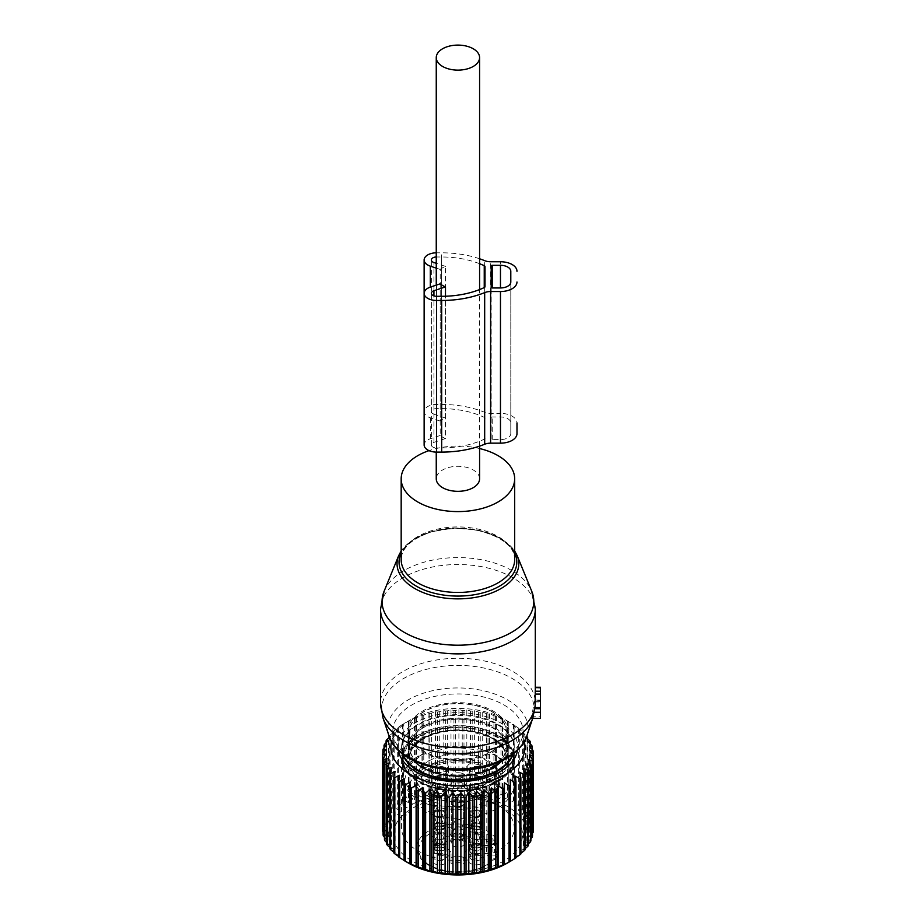 <?xml version="1.0" encoding="UTF-8"?>
<svg xmlns="http://www.w3.org/2000/svg" width="921" height="921" viewBox="0 0 921 921"><rect width="100%" height="100%" fill="white"/><g stroke="black" fill="none" stroke-linecap="round" stroke-linejoin="round"><path stroke-width="0.69" stroke-dasharray="4.61 3.45" d="M479.588 478.816A21.667 12.514 -0 0 0 473.244 469.975A21.667 12.514 -0 0 0 449.632 467.258A21.667 12.514 -0 0 0 436.255 478.816M440.192 283.829L440.192 435.472A21.667 12.514 -0 0 0 442.598 437.118A21.667 12.514 -0 0 0 445.488 438.523L445.488 296.228M440.192 269.439A21.667 12.514 -0 0 1 445.488 266.388L445.488 418.03A21.667 12.514 -0 0 0 440.192 421.081L440.192 269.439L436.255 268.126M479.588 448.539A56.745 32.765 -0 0 0 430.717 450.07A56.745 32.765 -0 0 0 428.99 450.634M505.94 739.678A50.045 28.885 -0 0 0 507.966 731.55A50.045 28.885 -0 0 0 465.036 702.953A50.045 28.885 -0 0 0 409.903 723.411A50.045 28.885 -0 0 0 407.876 731.55A50.045 28.885 -0 0 0 450.806 760.147A50.045 28.885 -0 0 0 505.94 739.678M535.297 689.426A77.376 44.68 -0 0 0 535.239 687.642L535.066 701.606L534.905 700.455L534.353 701.952L531.682 716.193L540.466 716.193L540.466 687.262M532.868 717.839A76.328 44.07 -0 0 0 533.904 713.671L531.521 718.449L532.66 718.449M532.729 718.253L531.682 718.253L531.682 716.193M533.904 713.671L534.353 712.278M540.466 700.087L534.756 700.087L540.466 700.455M540.466 688.125L535.297 687.642M535.066 701.606L540.466 701.606M540.466 718.449L540.466 716.193M478.667 766.617A8.922 5.158 0 0 0 467.235 771.556A8.922 5.158 0 0 0 473.647 776.507A8.922 5.158 0 0 0 485.079 771.556A8.922 5.158 0 0 0 478.667 766.617M478.091 767.757A6.861 3.96 0 0 0 469.296 771.579A6.861 3.96 0 0 0 474.223 775.367A6.861 3.96 0 0 0 483.018 771.579A6.861 3.96 0 0 0 478.091 767.757M478.667 762.404A8.922 5.158 0 0 0 467.235 767.343A8.922 5.158 0 0 0 473.647 772.293A8.922 5.158 0 0 0 485.079 767.343A8.922 5.158 0 0 0 478.667 762.404M478.045 788.906A6.712 3.88 0 0 0 469.71 791.553L469.687 826.056L471.138 824.065C472.968 812.161 475.248 808.189 477.999 812.149C479.3 813.231 480.359 817.203 481.176 824.065L482.639 826.056L482.604 791.553A6.712 3.88 0 0 0 478.045 788.906M477.976 826.114A6.447 3.719 0 0 0 469.71 829.706A6.447 3.719 0 0 0 474.35 833.263A6.447 3.719 0 0 0 482.604 829.706A6.447 3.719 0 0 0 477.976 826.114M482.604 826.621L481.176 828.785C479.357 819.379 477.078 816.248 474.315 819.414C473.014 820.024 471.966 823.144 471.138 828.785L469.687 826.137L469.71 793.695A6.712 3.88 0 0 0 474.269 796.343A6.712 3.88 0 0 0 482.604 793.695L482.604 826.621A6.861 4.202 180 0 1 476.157 829.384A6.861 4.202 180 0 1 469.71 826.621M477.907 826.264A6.194 3.569 0 0 0 469.975 829.683A6.194 3.569 0 0 0 474.419 833.114A6.194 3.569 0 0 0 482.351 829.683A6.194 3.569 0 0 0 477.907 826.264M477.907 832.572A6.194 3.569 0 0 0 470.504 834.541A6.194 3.569 0 0 0 469.975 836.003A6.194 3.569 0 0 0 474.419 839.434A6.194 3.569 0 0 0 482.351 836.003A6.194 3.569 0 0 0 481.81 834.541A6.194 3.569 0 0 0 477.907 832.572M478.494 834.368A8.277 4.778 -0 0 0 468.605 837.005A8.277 4.778 -0 0 0 473.831 843.544A8.277 4.778 0 0 0 482.397 842.093A8.277 4.778 0 0 0 483.709 837.005A8.277 4.778 0 0 0 478.494 834.368M486.495 845.501A30.957 17.867 0 0 0 487.6 845.49L492.931 843.429L492.931 838.801A30.957 17.867 180 0 1 486.495 839.192L486.495 845.501L476.157 845.501L476.157 839.192L486.495 839.192M464.806 835.773L464.806 829.453A1.036 0.599 180 0 0 463.125 828.992A8.254 4.766 180 0 1 452.718 828.992L452.718 835.312A8.254 4.766 0 0 0 463.125 835.312A1.036 0.599 0 0 1 464.806 835.773L464.806 838.95A11.351 6.551 0 0 0 476.157 845.501M452.718 835.312A1.036 0.599 0 0 0 451.025 835.773L451.025 829.453A1.036 0.599 180 0 1 452.718 828.992M451.025 832.642A11.351 6.551 180 0 1 439.685 839.192L439.685 845.501A11.351 6.551 0 0 0 451.025 838.95M439.685 845.501L434.171 845.501A1.036 0.599 0 0 0 433.377 846.48A8.254 4.766 0 0 1 435.219 849.484A8.254 4.766 0 0 1 433.377 852.489A1.036 0.599 0 0 0 434.171 853.468L439.685 853.468L439.685 847.147L434.171 847.147A1.036 0.599 180 0 1 433.377 846.169L433.377 852.489M439.685 847.147A11.351 6.551 180 0 1 451.025 853.698L451.025 860.018A11.351 6.551 0 0 0 439.685 853.468M451.025 860.018L451.025 863.196A1.036 0.599 0 0 0 452.718 863.656A8.254 4.766 0 0 1 463.125 863.656A1.036 0.599 0 0 0 464.806 863.196L464.806 856.875A1.036 0.599 180 0 1 463.125 857.336L463.125 863.656M464.806 853.698A11.351 6.551 180 0 1 476.157 847.147L476.157 853.468A11.351 6.551 0 0 0 464.806 860.018M476.157 853.468L486.495 853.468A30.957 17.867 0 0 1 487.6 853.479A9.797 5.664 0 0 0 494.542 855.149L495.878 855.149L498.457 852.27L498.457 782.343L494.542 782.343A7.736 4.467 180 0 1 486.806 777.877A7.736 4.467 180 0 1 494.542 773.41L498.457 773.41A41.272 23.831 0 0 0 469.537 755.013A41.272 23.831 0 0 0 416.649 777.877A41.272 23.831 0 0 0 446.305 800.74A41.272 23.831 0 0 0 498.457 782.343M431.742 837.603A8.277 4.778 0 0 0 437.348 843.544A8.277 4.778 0 0 0 447.618 840.297A8.277 4.778 0 0 0 447.238 837.005A8.277 4.778 0 0 0 439.685 834.173A8.277 4.778 0 0 0 432.122 837.005A8.277 4.778 0 0 0 431.742 837.603M442.011 855.425A8.277 4.778 0 0 0 432.122 858.061A8.277 4.778 0 0 0 437.348 864.6A8.277 4.778 0 0 0 445.914 863.161A8.277 4.778 0 0 0 447.238 858.061A8.277 4.778 0 0 0 442.011 855.425M484.101 861.365A8.277 4.778 0 0 0 483.709 858.061A8.277 4.778 0 0 0 476.157 855.241A8.277 4.778 0 0 0 468.605 858.061A8.277 4.778 0 0 0 468.213 858.671A8.277 4.778 0 0 0 473.831 864.6A8.277 4.778 0 0 0 484.101 861.365M464.806 838.95L464.806 832.642A11.351 6.551 0 0 0 476.157 839.192M464.806 832.642L464.806 829.453M451.025 829.453L451.025 835.773M439.685 839.192L434.171 839.192A1.036 0.599 180 0 0 433.146 839.779L433.146 846.1M433.377 846.169A8.254 4.766 180 0 0 435.219 843.164A8.254 4.766 180 0 0 433.377 840.159A1.036 0.599 180 0 1 433.146 839.779M451.025 863.196L451.025 853.698M463.125 857.336A8.254 4.766 180 0 0 452.718 857.336A1.036 0.599 180 0 1 451.025 856.875M464.806 856.875L464.806 863.196M476.157 847.147L486.495 847.147A30.957 17.867 180 0 1 492.931 847.539A7.736 4.467 180 0 1 491.02 847.147A7.736 4.467 180 0 1 486.806 843.164A7.736 4.467 180 0 1 491.02 839.192A7.736 4.467 180 0 1 492.931 838.801M492.931 847.539L492.931 852.167L487.6 853.479M494.542 773.41L494.542 844.2L497.398 844.212L498.457 843.337A41.272 23.831 0 0 0 469.537 824.94A41.272 23.831 0 0 0 416.649 847.804C417.766 859.754 427.724 867.674 446.535 871.554C468.824 875.71 494.485 866.523 498.376 852.742L494.542 852.27L494.542 855.149M433.745 835.002A6.194 3.569 -0 0 0 433.492 836.003A6.194 3.569 -0 0 0 438.799 839.549A6.194 3.569 -0 0 0 445.626 837.016A6.194 3.569 0 0 0 445.868 836.003A6.194 3.569 0 0 0 445.338 834.541A6.194 3.569 0 0 0 439.685 832.434A6.194 3.569 0 0 0 434.033 834.541A6.194 3.569 0 0 0 433.745 835.002M441.424 853.64A6.194 3.569 -0 0 0 434.033 855.609A6.194 3.569 -0 0 0 433.492 857.071A6.194 3.569 -0 0 0 437.935 860.49A6.194 3.569 0 0 0 445.868 857.071A6.194 3.569 0 0 0 445.338 855.609A6.194 3.569 0 0 0 441.424 853.64M482.097 858.073A6.194 3.569 0 0 0 482.351 857.071A6.194 3.569 0 0 0 481.81 855.609A6.194 3.569 0 0 0 476.157 853.491A6.194 3.569 0 0 0 470.504 855.609A6.194 3.569 0 0 0 470.217 856.058A6.194 3.569 -0 0 0 469.975 857.071A6.194 3.569 -0 0 0 475.282 860.605A6.194 3.569 -0 0 0 482.097 858.073M459.809 839.445A6.712 3.868 180 0 1 464.621 843.164A6.712 3.868 180 0 1 456.033 846.883A6.712 3.868 180 0 1 451.209 843.164A6.712 3.868 180 0 1 459.809 839.445M492.931 843.429A7.736 4.467 0 0 1 494.542 843.337L498.457 843.337L498.457 773.41M433.745 828.681A6.194 3.569 0 0 0 433.492 829.683A6.194 3.569 0 0 0 438.799 833.229A6.194 3.569 0 0 0 445.626 830.696A6.194 3.569 0 0 0 445.868 829.683A6.194 3.569 0 0 0 440.56 826.149A6.194 3.569 0 0 0 433.745 828.681M441.424 847.32A6.194 3.569 0 0 0 433.492 850.751A6.194 3.569 0 0 0 437.935 854.181A6.194 3.569 0 0 0 445.868 850.751A6.194 3.569 0 0 0 441.424 847.32M482.097 851.752A6.194 3.569 -0 0 0 482.351 850.751A6.194 3.569 -0 0 0 477.043 847.205A6.194 3.569 -0 0 0 470.217 849.738A6.194 3.569 -0 0 0 469.975 850.751A6.194 3.569 -0 0 0 475.282 854.285A6.194 3.569 -0 0 0 482.097 851.752M456.033 785.809A6.712 3.868 0 0 0 464.621 782.09A6.712 3.868 0 0 0 459.809 778.372A6.712 3.868 0 0 0 451.209 782.09A6.712 3.868 0 0 0 456.033 785.809M451.209 836.844L451.474 804.229A6.712 3.868 0 0 0 456.033 806.865A6.712 3.868 0 0 0 464.368 804.229L464.529 836.844A6.861 4.202 180 0 1 457.921 839.917A6.861 4.202 180 0 1 451.313 836.844L452.038 838.789C451.946 834.069 453.27 830.132 456.033 826.966C463.436 825.274 463.033 834.196 463.793 838.789L464.621 836.844M464.621 836.786L463.793 835.059C463.896 829.522 462.572 824.353 459.809 819.529C452.395 817.249 452.798 830.166 452.038 835.059L451.209 836.786L451.474 802.076L452.556 802.076C456.137 799.198 459.706 799.198 463.286 802.076L464.368 802.076L464.529 836.786A6.861 3.719 0 0 0 464.299 836.406A6.861 3.719 0 0 0 457.921 834.069A6.861 3.719 0 0 0 451.543 836.406A6.861 3.719 0 0 0 451.313 836.786L451.209 836.786M464.368 802.076A6.712 3.868 0 0 0 459.809 799.44A6.712 3.868 0 0 0 451.474 802.076M445.868 830.73A6.447 3.719 0 0 0 446.132 829.706A6.447 3.719 0 0 0 440.606 825.999A6.447 3.719 0 0 0 433.492 828.635A6.447 3.719 0 0 0 433.238 829.706A6.447 3.719 0 0 0 438.776 833.378A6.447 3.719 0 0 0 445.868 830.73M437.866 854.32A6.447 3.719 0 0 0 446.132 850.762A6.447 3.719 0 0 0 441.493 847.17A6.447 3.719 0 0 0 433.238 850.762A6.447 3.719 0 0 0 437.866 854.32M469.975 849.703A6.447 3.719 0 0 0 469.71 850.762A6.447 3.719 0 0 0 475.259 854.435A6.447 3.719 0 0 0 482.351 851.798A6.447 3.719 0 0 0 482.604 850.762A6.447 3.719 0 0 0 477.09 847.067A6.447 3.719 0 0 0 469.975 849.703M460.431 777.151A8.922 5.158 0 0 0 448.999 782.09A8.922 5.158 0 0 0 455.411 787.029A8.922 5.158 0 0 0 466.843 782.09A8.922 5.158 0 0 0 460.431 777.151M446.271 772.673A6.861 3.96 0 0 0 446.547 771.579A6.861 3.96 0 0 0 440.675 767.642A6.861 3.96 0 0 0 433.1 770.44A6.861 3.96 0 0 0 432.824 771.579A6.861 3.96 0 0 0 438.718 775.482A6.861 3.96 0 0 0 446.271 772.673M446.121 793.706A6.712 3.88 0 0 0 446.132 793.695L446.132 826.621A6.861 4.202 180 0 1 439.685 829.384A6.861 4.202 180 0 1 433.238 826.621L433.227 793.695A6.712 3.88 0 0 0 439.662 796.492A6.712 3.88 0 0 0 446.121 793.706M444.705 828.785A7.736 4.743 180 0 1 434.666 828.785C438.016 814.636 441.355 814.636 444.705 828.785L446.132 826.621M446.132 825.987L444.705 824.065C441.355 806.151 438.016 806.151 434.666 824.065L433.204 826.056L433.227 791.553A6.712 3.88 0 0 0 433.227 791.553L434.321 791.553C437.889 788.664 441.47 788.664 445.039 791.553L446.132 791.553L446.132 825.987A6.861 3.719 0 0 0 446.052 825.872A6.861 3.719 0 0 0 439.685 823.547A6.861 3.719 0 0 0 433.307 825.872A6.861 3.719 0 0 0 433.238 825.987M446.132 791.553A6.712 3.88 0 0 0 439.697 788.744A6.712 3.88 0 0 0 433.238 791.53M434.666 828.785L433.238 826.621M437.751 796.423A6.861 3.96 0 0 0 446.547 792.636A6.861 3.96 0 0 0 441.608 788.825A6.861 3.96 0 0 0 432.824 792.636A6.861 3.96 0 0 0 437.751 796.423M437.797 817.399A6.712 3.88 0 0 0 446.132 814.751L446.132 847.688A6.861 4.202 180 0 1 439.685 850.451A6.861 4.202 180 0 1 433.238 847.688L433.227 814.751A6.712 3.88 0 0 0 437.797 817.399M444.705 849.853A7.736 4.743 180 0 1 434.666 849.853C435.483 844.212 436.542 841.08 437.843 840.47C440.595 837.304 442.874 840.424 444.705 849.853L446.132 847.688M446.132 847.044L444.705 845.133C443.876 838.26 442.817 834.288 441.527 833.217C438.764 829.257 436.485 833.229 434.666 845.133L433.204 847.124L433.227 812.61L434.321 812.61C437.889 809.732 441.47 809.732 445.039 812.61L446.132 812.61L446.132 847.044A6.861 3.719 0 0 0 446.052 846.94A6.861 3.719 0 0 0 439.685 844.603A6.861 3.719 0 0 0 433.307 846.94A6.861 3.719 0 0 0 433.238 847.044M446.132 812.61A6.712 3.88 0 0 0 441.573 809.962A6.712 3.88 0 0 0 433.227 812.61M434.666 849.853L433.238 847.688M469.572 791.507A6.861 3.96 -0 0 0 469.296 792.636A6.861 3.96 -0 0 0 475.201 796.538A6.861 3.96 -0 0 0 482.742 793.741A6.861 3.96 -0 0 0 483.018 792.636A6.861 3.96 -0 0 0 477.147 788.698A6.861 3.96 -0 0 0 469.572 791.507M469.722 812.587A6.712 3.88 -0 0 0 469.71 812.61L469.687 847.124L471.138 845.133C474.488 827.219 477.826 827.219 481.176 845.133L482.639 847.124L482.604 812.61A6.712 3.88 -0 0 0 476.18 809.801A6.712 3.88 -0 0 0 469.722 812.587L470.792 812.61C474.373 809.732 477.953 809.732 481.522 812.61L482.604 812.61M481.176 849.853L482.639 847.205L482.604 814.751A6.712 3.88 -0 0 1 482.604 814.774A6.712 3.88 -0 0 1 476.145 817.56A6.712 3.88 -0 0 1 469.71 814.751L469.687 847.205L471.138 849.853C474.488 835.692 477.826 835.692 481.176 849.853A7.736 4.743 180 0 1 471.138 849.853M460.431 772.938A8.922 5.158 0 0 0 448.999 777.877A8.922 5.158 0 0 0 455.411 782.827A8.922 5.158 0 0 0 466.843 777.877A8.922 5.158 0 0 0 460.431 772.938M448.251 773.007A8.922 5.158 0 0 0 448.608 771.556A8.922 5.158 0 0 0 440.952 766.456A8.922 5.158 0 0 0 431.12 770.106A8.922 5.158 0 0 0 430.752 771.556A8.922 5.158 0 0 0 438.408 776.656A8.922 5.158 0 0 0 448.251 773.007M437.164 797.563A8.922 5.158 0 0 0 448.608 792.624A8.922 5.158 0 0 0 442.195 787.674A8.922 5.158 0 0 0 430.752 792.624A8.922 5.158 0 0 0 437.164 797.563M467.592 791.174A8.922 5.158 -0 0 0 467.235 792.624A8.922 5.158 -0 0 0 474.891 797.724A8.922 5.158 -0 0 0 484.722 794.075A8.922 5.158 -0 0 0 485.079 792.624A8.922 5.158 -0 0 0 477.423 787.524A8.922 5.158 -0 0 0 467.592 791.174M448.251 768.793A8.922 5.158 0 0 0 448.608 767.343A8.922 5.158 0 0 0 440.952 762.243A8.922 5.158 0 0 0 431.12 765.892A8.922 5.158 0 0 0 430.752 767.343A8.922 5.158 0 0 0 438.408 772.454A8.922 5.158 0 0 0 448.251 768.793M437.164 793.349A8.922 5.158 0 0 0 448.608 788.411A8.922 5.158 0 0 0 442.195 783.46A8.922 5.158 0 0 0 430.752 788.411A8.922 5.158 0 0 0 437.164 793.349M467.592 786.96A8.922 5.158 -0 0 0 467.235 788.411A8.922 5.158 -0 0 0 474.891 793.511A8.922 5.158 -0 0 0 484.722 789.861A8.922 5.158 -0 0 0 485.079 788.411A8.922 5.158 -0 0 0 477.423 783.311A8.922 5.158 -0 0 0 467.592 786.96M473.313 747.587A54.684 31.567 0 0 0 403.237 777.877A54.684 31.567 0 0 0 442.529 808.178A54.684 31.567 0 0 0 512.606 777.877A54.684 31.567 0 0 0 473.313 747.587M473.313 729.052A54.684 31.567 0 0 0 403.237 759.341A54.684 31.567 0 0 0 442.529 789.642A54.684 31.567 0 0 0 512.606 759.341A54.684 31.567 0 0 0 473.313 729.052M432.076 805.196L470.032 808.212L501.864 795.905L510.096 785.717L511.512 774.492L505.928 763.728L494.082 754.794L483.767 750.569L451.589 746.966L421.76 754.794L407.45 766.951L404.388 781.538L413.253 795.307L432.076 805.196M478.862 755.75L448.113 753.309L422.313 763.279L414.496 780.617L428.622 796.584L436.98 800.004L463.044 802.916L487.221 796.584L498.814 786.741L501.3 774.918L494.117 763.762L478.862 755.75L477.711 761.598A41.272 23.831 180 0 0 469.537 759.652A41.272 23.831 180 0 0 416.649 782.516C413.874 769.944 452.13 755.289 479.093 765.109L477.711 761.598M482.604 847.688A6.861 4.202 180 0 1 476.157 850.451A6.861 4.202 180 0 1 469.71 847.688M481.522 814.832A5.676 3.477 180 0 1 476.157 817.169A5.676 3.477 180 0 1 470.792 814.832L470.792 814.751C474.373 817.629 477.953 817.629 481.522 814.751L481.522 845.743L482.639 847.205M481.522 845.743A5.676 3.477 180 0 1 476.157 848.08A5.676 3.477 180 0 1 470.792 845.743L469.687 847.205M470.792 814.832L470.792 845.743M481.522 814.751L482.604 814.751M469.71 814.751L470.792 814.751M481.176 845.133A7.736 4.191 0 0 0 471.138 845.133M482.604 847.044A6.861 3.719 0 0 0 482.535 846.94A6.861 3.719 0 0 0 476.157 844.603A6.861 3.719 0 0 0 469.791 846.94A6.861 3.719 0 0 0 469.71 847.044M482.639 847.124L481.522 845.582A5.676 3.074 -0 0 0 481.43 845.443A5.676 3.074 -0 0 0 476.157 843.509A5.676 3.074 -0 0 0 470.896 845.443A5.676 3.074 -0 0 0 470.792 845.582L469.687 847.124M470.792 845.582L470.792 812.61M481.522 845.582L481.522 812.61M445.039 814.832A5.676 3.477 180 0 1 439.685 817.169A5.676 3.477 180 0 1 434.321 814.832L434.321 814.751C437.889 817.629 441.47 817.629 445.039 814.751L445.039 845.743L446.155 847.205M445.039 845.743A5.676 3.477 180 0 1 439.685 848.08A5.676 3.477 180 0 1 434.321 845.743L433.204 847.205M434.321 814.832L434.321 845.743M445.039 814.751L446.132 814.751M433.227 814.751L434.321 814.751M444.705 845.133A7.736 4.191 0 0 0 434.666 845.133M446.155 847.124L445.039 845.582A5.676 3.074 -0 0 0 444.947 845.443A5.676 3.074 -0 0 0 439.685 843.509A5.676 3.074 -0 0 0 434.413 845.443A5.676 3.074 -0 0 0 434.321 845.582L433.204 847.124M434.321 845.582L434.321 812.61M445.039 845.582L445.039 812.61M445.039 793.775A5.676 3.477 180 0 1 439.685 796.112A5.676 3.477 180 0 1 434.321 793.775L434.321 793.695C437.889 796.573 441.47 796.573 445.039 793.695L445.039 824.686L446.155 826.137M445.039 824.686A5.676 3.477 180 0 1 439.685 827.023A5.676 3.477 180 0 1 434.321 824.686L433.204 826.137M434.321 793.775L434.321 824.686M445.039 793.695L446.132 793.695M433.227 793.695L434.321 793.695M444.705 824.065A7.736 4.191 0 0 0 434.666 824.065M446.155 826.056L445.039 824.514A5.676 3.074 -0 0 0 444.947 824.387A5.676 3.074 -0 0 0 439.685 822.453A5.676 3.074 -0 0 0 434.413 824.387A5.676 3.074 -0 0 0 434.321 824.514L433.204 826.056M434.321 824.514L434.321 791.553M445.039 824.514L445.039 791.553M481.176 828.785A7.736 4.743 180 0 1 471.138 828.785M481.522 793.775A5.676 3.477 180 0 1 476.157 796.112A5.676 3.477 180 0 1 470.792 793.775L470.792 793.695C474.373 796.573 477.953 796.573 481.522 793.695L481.522 824.686L482.639 826.137M481.522 824.686A5.676 3.477 180 0 1 476.157 827.023A5.676 3.477 180 0 1 470.792 824.686L469.687 826.137M470.792 793.775L470.792 824.686M481.522 793.695L482.604 793.695M469.71 793.695L470.792 793.695M481.176 824.065A7.736 4.191 0 0 0 471.138 824.065M482.604 825.987A6.861 3.719 0 0 0 482.535 825.872A6.861 3.719 0 0 0 476.157 823.547A6.861 3.719 0 0 0 469.791 825.872A6.861 3.719 0 0 0 469.71 825.987M482.639 826.056L481.522 824.514A5.676 3.074 -0 0 0 481.43 824.387A5.676 3.074 -0 0 0 476.157 822.453A5.676 3.074 -0 0 0 470.896 824.387A5.676 3.074 -0 0 0 470.792 824.514L469.687 826.056M470.792 824.514L470.792 791.553C474.373 788.664 477.953 788.664 481.522 791.553L482.604 791.553M481.522 824.514L481.522 791.553M469.71 791.553L470.792 791.553M463.793 838.789A7.736 4.743 180 0 1 452.038 838.789M463.286 804.309A5.676 3.477 180 0 1 457.921 806.646A5.676 3.477 180 0 1 452.556 804.309L452.556 804.229C456.137 807.107 459.706 807.107 463.286 804.229L463.286 835.22L464.529 836.844M463.286 835.22A5.676 3.477 180 0 1 457.921 837.557A5.676 3.477 180 0 1 452.556 835.22L451.313 836.844M452.556 804.309L452.556 835.22M463.286 804.229L464.368 804.229M451.474 804.229L452.556 804.229M463.793 835.059A7.736 4.191 0 0 0 452.038 835.059M464.529 836.786L463.286 835.048A5.676 3.074 -0 0 0 463.194 834.91A5.676 3.074 -0 0 0 457.921 832.987A5.676 3.074 -0 0 0 452.648 834.91A5.676 3.074 -0 0 0 452.556 835.048L451.313 836.786M452.556 835.048L452.556 802.076M463.286 835.048L463.286 802.076M391.552 741.589A67.06 38.717 180 0 1 410.501 719.75A67.06 38.717 180 0 1 505.341 719.75L508.806 721.753L508.806 803.469L513.446 800.729A75.315 43.483 180 0 1 514.609 801.477L514.091 725.161L518.707 728.2A75.315 43.483 180 0 1 519.72 729.006L519.72 805.253A75.315 43.483 -0 0 0 518.707 804.436L514.091 806.877L514.609 801.477M410.501 719.75L408.579 721.016A75.315 43.483 180 0 1 409.914 720.36L415.141 718.081A75.315 43.483 180 0 1 416.58 717.517L422.221 715.582A75.315 43.483 180 0 1 423.764 715.11L428.104 713.315L429.739 713.545A75.315 43.483 180 0 1 431.35 713.176L435.495 711.657L437.59 712.002A75.315 43.483 180 0 1 439.271 711.737L443.151 710.471L445.695 710.966A75.315 43.483 180 0 1 447.41 710.816L450.991 709.78L453.938 710.448A75.315 43.483 180 0 1 455.676 710.402L458.911 709.584L462.238 710.459A75.315 43.483 180 0 1 463.977 710.528L466.82 709.907L470.481 710.989A75.315 43.483 180 0 1 472.197 711.173L474.626 710.713L478.575 712.048A75.315 43.483 180 0 1 480.244 712.336L482.224 712.025L486.415 713.614A75.315 43.483 180 0 1 488.015 714.005L489.523 713.81L493.921 715.675A75.315 43.483 180 0 1 495.429 716.158L500.978 718.196A75.315 43.483 180 0 1 502.394 718.771L507.517 721.143A75.315 43.483 180 0 1 508.806 721.811L513.446 724.493L513.446 800.729M508.806 803.469L508.806 798.047A75.315 43.483 -0 0 0 507.517 797.379L502.901 800.418L502.394 795.007A75.315 43.483 -0 0 0 500.978 794.432L496.442 797.759L495.429 792.405A75.315 43.483 -0 0 0 493.921 791.91L489.523 795.525L488.015 790.253A75.315 43.483 -0 0 0 486.415 789.861L482.224 793.741L480.244 788.583A75.315 43.483 -0 0 0 478.575 788.295L474.626 792.428L472.197 787.409A75.315 43.483 -0 0 0 470.481 787.236L466.82 791.623L463.977 786.764A75.315 43.483 -0 0 0 462.238 786.695L458.911 791.3L455.676 786.649A75.315 43.483 -0 0 0 453.938 786.684L450.991 791.496L447.41 787.052A75.315 43.483 -0 0 0 445.695 787.202L443.151 792.187L439.271 787.985A75.315 43.483 -0 0 0 437.59 788.238L435.495 793.372L431.35 789.424A75.315 43.483 -0 0 0 429.739 789.781L428.104 795.03L423.764 791.358A75.315 43.483 -0 0 0 422.221 791.818L421.081 797.16L416.58 793.764A75.315 43.483 -0 0 0 415.141 794.316L414.508 799.716L409.914 796.607A75.315 43.483 -0 0 0 408.579 797.252L408.452 802.675L403.812 799.854A75.315 43.483 -0 0 0 402.627 800.591L403.007 805.99L398.379 803.48A75.315 43.483 -0 0 0 397.331 804.275L398.217 809.64L393.67 807.418A75.315 43.483 -0 0 0 392.783 808.281L394.165 813.577L389.733 811.643A75.315 43.483 -0 0 0 389.019 812.552L390.884 817.744L386.624 816.087A75.315 43.483 -0 0 0 386.083 817.031L388.409 822.096L384.391 820.692A75.315 43.483 -0 0 0 384.034 821.682L386.785 826.574L383.044 825.423A75.315 43.483 -0 0 0 382.871 826.425L386.014 831.133L382.606 830.201M508.806 721.811L508.806 798.047M405.574 722.594L403.812 723.618L403.812 799.854M389.111 736.19A75.315 43.483 180 0 1 389.733 735.395L394.165 731.861L392.783 732.045A75.315 43.483 180 0 1 393.67 731.182L397.331 728.039A75.315 43.483 180 0 1 398.379 727.233L402.627 724.343A75.315 43.483 180 0 1 403.812 723.618M389.491 737.261L390.884 736.029L389.019 736.316M505.341 719.75A67.06 38.717 180 0 1 522.276 736.224A67.06 38.717 180 0 1 524.291 741.589M526.363 737.203L525.661 737.099L526.213 737.606M519.72 729.006L518.707 728.891L523.232 732.207A75.315 43.483 180 0 1 524.084 733.093L522.575 732.886L526.962 736.489L526.962 812.736L522.575 814.601L524.084 809.329A75.315 43.483 -0 0 0 523.232 808.454L518.707 810.607L519.72 805.253M513.446 724.493A75.315 43.483 180 0 1 514.609 725.241M525.661 737.099L525.661 818.815L527.641 813.657A75.315 43.483 -0 0 0 526.962 812.736M525.661 818.815L529.851 817.226A75.315 43.483 -0 0 1 530.197 817.871A75.315 43.483 -0 0 1 530.346 818.182L527.917 823.201L531.878 821.866A75.315 43.483 -0 0 1 532.188 822.856L529.333 827.703L532.994 826.621A75.315 43.483 -0 0 1 533.109 827.611L529.874 832.273L533.201 831.41M507.172 863.173A69.639 40.213 -0 0 0 524.751 823.42A69.639 40.213 -0 0 0 438.315 796.158A69.639 40.213 -0 0 0 391.091 846.065A69.639 40.213 -0 0 0 408.671 863.173M388.95 762.991L388.95 844.707L386.739 842.542M387.108 758.536L387.108 840.251L384.46 839.71M387.108 840.251L384.46 837.304M386.129 753.988L386.129 835.704L383.078 834.99M386.129 835.704L382.629 831.214M507.517 721.143L507.517 797.379M500.978 718.196L500.978 794.432M502.394 718.771L502.394 795.007M496.442 716.043L496.442 797.759M495.429 716.158L495.429 792.405M493.921 715.675L493.921 791.91M489.523 713.81L489.523 795.525M488.015 714.005L488.015 790.253M486.415 713.614L486.415 789.861M482.224 712.025L482.224 793.741M480.244 712.336L480.244 788.583M478.575 712.048L478.575 788.295M474.626 710.713L474.626 792.428M472.197 711.173L472.197 787.409M470.481 710.989L470.481 787.236M466.82 709.907L466.82 791.623M463.977 710.528L463.977 786.764M462.238 710.459L462.238 786.695M458.911 709.584L458.911 791.3M455.676 710.402L455.676 786.649M453.938 710.448L453.938 786.684M450.991 709.78L450.991 791.496M447.41 710.816L447.41 787.052M445.695 710.966L445.695 787.202M443.151 710.471L443.151 792.187M439.271 711.737L439.271 787.985M437.59 712.002L437.59 788.238M435.495 711.657L435.495 793.372M431.35 713.176L431.35 789.424M429.739 713.545L429.739 789.781M428.104 713.315L428.104 795.03M423.764 715.11L423.764 791.358M422.221 715.582L422.221 791.818M421.081 715.444L421.081 797.16M416.58 717.517L416.58 793.764M415.141 718.081L415.141 794.316M414.508 718L414.508 799.716M409.914 720.36L409.914 796.607M408.579 721.016L408.579 797.252M408.452 720.959L408.452 802.675M402.627 724.343L402.627 800.591M403.007 724.274L403.007 805.99M398.379 727.233L398.379 803.48M397.331 728.039L397.331 804.275M398.217 727.935L398.217 809.64M393.67 731.182L393.67 807.418M392.783 732.045L392.783 808.281M394.165 731.861L394.165 813.577M389.733 735.395L389.733 811.643M389.019 737.686L389.019 812.552M390.884 736.029L390.884 817.744M386.624 739.839L386.624 816.087M386.083 742.717L386.083 817.031M388.409 740.38L388.409 822.096M384.391 744.456L384.391 820.692M384.034 748.025L384.034 821.682M386.785 744.859L386.785 826.574M383.044 749.187L383.044 825.423M382.871 753.597L382.871 826.425M386.014 749.418L386.014 831.133M398.321 750.224A59.842 34.549 180 0 1 446.766 713.188A59.842 34.549 180 0 1 515.346 737.399A59.842 34.549 180 0 1 517.521 750.224M529.851 740.979L529.851 817.226M527.641 738.918L527.641 813.657M522.575 732.886L522.575 814.601M524.084 733.093L524.084 809.329M523.232 732.207L523.232 808.454M518.707 728.891L518.707 810.607M518.707 728.2L518.707 804.436M514.091 725.161L514.091 806.877M502.901 718.702L502.901 800.418M529.552 755.128L529.552 836.844L533.132 832.411M529.552 836.844L532.499 836.176M528.355 759.652L528.355 841.368L530.887 838.64M528.355 841.368L530.887 840.873M526.305 764.085L526.305 845.789L528.401 843.809M526.305 845.789L528.401 845.443M523.416 768.344L523.416 850.06L525.051 848.69M523.416 850.06L525.051 849.83M519.743 772.397L519.743 854.112L520.883 853.26M519.743 854.112L520.883 853.974M515.311 776.196L515.311 857.912L515.956 857.486M515.311 857.912L515.956 857.831M510.188 779.696L510.315 861.331M404.307 778.844L404.054 860.502M399.357 775.275L399.357 856.99L398.586 856.898M399.357 856.99L398.586 856.472M395.109 771.407L395.109 853.122L393.843 852.961M395.109 853.122L393.843 852.155M391.621 767.297L391.621 849.012L389.882 848.759M391.621 849.012L389.882 847.504M388.95 844.707L386.739 844.315M395.949 824.249A64.585 37.289 180 0 1 412.251 808.373A64.585 37.289 180 0 1 503.591 808.373A64.585 37.289 180 0 1 519.893 845.236A64.585 37.289 180 0 1 439.731 870.518A64.585 37.289 180 0 1 395.949 824.249M529.874 750.557L529.874 832.273M533.109 755.036L533.109 827.611M532.994 750.373L532.994 826.621M529.333 745.987L529.333 827.703M532.188 749.395L532.188 822.856M531.878 745.63L531.878 821.866M527.917 741.486L527.917 823.201M530.346 744.018L530.346 818.182M513.285 753.885A56.331 32.523 -0 0 0 514.252 747.898A56.331 32.523 -0 0 0 511.972 738.746A56.331 32.523 -0 0 0 457.921 715.375A56.331 32.523 -0 0 0 403.87 738.746A56.331 32.523 -0 0 0 401.591 747.898A56.331 32.523 -0 0 0 402.546 753.885M403.87 818.85A56.331 32.523 180 0 1 418.088 805A56.331 32.523 180 0 1 497.754 805A56.331 32.523 180 0 1 514.252 828.002A56.331 32.523 180 0 1 511.972 837.154A56.331 32.523 180 0 1 449.909 860.191A56.331 32.523 180 0 1 401.591 828.002A56.331 32.523 180 0 1 403.87 818.85M511.972 767.239A56.331 32.523 -0 0 0 514.252 758.087A56.331 32.523 -0 0 0 465.934 725.886A56.331 32.523 -0 0 0 403.87 748.923A56.331 32.523 -0 0 0 401.591 758.087A56.331 32.523 -0 0 0 449.909 790.276A56.331 32.523 -0 0 0 511.972 767.239M402.926 754.172A56.331 32.523 180 0 1 401.591 747.127A56.331 32.523 180 0 1 403.87 737.974A56.331 32.523 180 0 1 465.934 714.938A56.331 32.523 180 0 1 514.252 747.127A56.331 32.523 180 0 1 512.916 754.172M422.912 725.656L425.444 725.149L421.461 726.439A4.64 2.682 -120 0 0 421.127 726.577L423.648 725.172A4.64 2.682 -120 0 0 423.315 725.311A4.64 2.682 -120 0 0 422.912 725.656L419.849 728.384A50.045 28.885 180 0 0 409.903 738.999A50.045 28.885 180 0 0 407.876 747.127L407.876 731.55M425.444 725.149A50.045 28.885 180 0 1 478.885 720.901A50.045 28.885 180 0 1 507.966 747.127A50.045 28.885 180 0 1 505.94 755.266A50.045 28.885 180 0 1 502.014 760.792M413.828 760.792A50.045 28.885 180 0 1 407.876 747.127M420.183 727.337L421.127 726.577A4.64 2.682 -120 0 0 420.724 726.911L419.849 728.384L421.461 726.439M511.385 767.135A55.709 32.166 180 0 1 450.001 789.919A55.709 32.166 180 0 1 402.201 758.087A55.709 32.166 180 0 1 404.457 749.026A55.709 32.166 180 0 1 465.842 726.243A55.709 32.166 180 0 1 513.63 758.087A55.709 32.166 180 0 1 511.385 767.135M440.192 421.081L430.314 417.789A12.376 7.149 -0 0 1 424.132 411.595A12.376 7.149 -0 0 1 436.508 404.446L441.666 404.446A74.797 43.183 -0 0 1 484.676 412.297A10.315 5.952 -0 0 0 490.605 413.379L500.471 413.379L500.471 261.748M484.999 266.618L484.999 286.65M484.999 418.261A2.061 1.186 -0 0 0 484.239 417.328A67.578 39.016 -0 0 0 441.666 408.613L436.508 408.613A5.158 2.982 -0 0 0 431.35 411.595A5.158 2.982 -0 0 0 433.929 414.174L433.929 262.543M479.588 263.705A67.578 39.016 -0 0 0 441.666 256.982L436.508 256.982A5.158 2.982 -0 0 0 436.255 256.982M445.488 418.03L433.929 414.174M445.488 266.388L436.255 263.314M445.488 438.523L433.929 442.368A5.158 2.982 -0 0 0 431.35 444.947A5.158 2.982 -0 0 0 436.508 447.928L436.508 296.297M484.999 438.292A2.061 1.186 -0 0 1 484.239 439.213A67.578 39.016 -0 0 1 441.666 447.928L436.508 447.928M491.192 417.547L491.192 438.995A1.036 0.599 -0 0 0 492.217 439.593L500.471 439.593A10.315 5.952 -0 0 0 510.798 433.63L510.798 422.912A10.315 5.952 -0 0 0 500.471 416.96L492.217 416.96A1.036 0.599 -0 0 0 491.192 417.547L491.192 265.916M491.192 438.995L491.192 287.364M440.192 435.472L430.314 438.764A12.376 7.149 -0 0 0 424.132 444.947M479.588 258.766A74.797 43.183 -0 0 0 441.666 252.815L436.508 252.815A12.376 7.149 -0 0 0 436.255 252.815M516.98 433.63L516.98 422.912A16.509 9.532 -0 0 0 500.471 413.379M510.798 433.63L510.798 281.999M510.798 422.912L510.798 271.281M404.457 750.293A55.709 32.166 -0 0 0 402.201 759.341A55.709 32.166 -0 0 0 450.001 791.185A55.709 32.166 -0 0 0 511.385 768.402A55.709 32.166 -0 0 0 513.63 759.341A55.709 32.166 -0 0 0 465.842 727.509A55.709 32.166 -0 0 0 404.457 750.293M504.455 739.425A48.491 27.998 -0 0 0 506.412 731.55A48.491 27.998 -0 0 0 464.817 703.828A48.491 27.998 -0 0 0 411.388 723.664A48.491 27.998 -0 0 0 409.431 731.55A48.491 27.998 -0 0 0 451.025 759.261A48.491 27.998 -0 0 0 504.455 739.425M471.506 704.818A48.237 27.849 -0 0 0 409.684 731.55A48.237 27.849 -0 0 0 444.336 758.271A48.237 27.849 -0 0 0 506.159 731.55A48.237 27.849 -0 0 0 471.506 704.818M471.506 720.406A48.237 27.849 0 0 0 409.684 747.127A48.237 27.849 0 0 0 444.336 773.847A48.237 27.849 0 0 0 506.159 747.127A48.237 27.849 0 0 0 471.506 720.406M411.388 739.252A48.491 27.998 180 0 1 464.817 719.416A48.491 27.998 180 0 1 506.412 747.127A48.491 27.998 180 0 1 504.455 755.013A48.491 27.998 180 0 1 451.025 774.837A48.491 27.998 180 0 1 409.431 747.127A48.491 27.998 180 0 1 411.388 739.252M506.93 767.642A51.069 29.484 0 0 0 472.3 731.055A51.069 29.484 0 0 0 408.912 751.041A51.069 29.484 0 0 0 443.542 787.639A51.069 29.484 0 0 0 506.93 767.642M425.986 779.005A48.295 27.883 0 0 0 444.325 784.842A48.295 27.883 0 0 0 505.41 752.987A48.295 27.883 0 0 0 494.151 739.644L494.347 739.413A48.709 28.125 180 0 1 504.248 749.406A48.709 28.125 180 0 1 504.662 765.996A48.709 28.125 180 0 1 494.807 776.449A2.061 1.186 180 0 1 495.187 777.14A2.061 1.186 180 0 1 494.577 777.98L492.39 779.247A2.061 1.186 180 0 1 489.73 779.373A48.709 28.125 180 0 1 425.583 779.108A2.061 1.186 180 0 0 425.986 779.005L425.583 779.108M494.151 739.644L494.151 739.644A2.061 1.186 0 0 0 494.347 739.413L490.26 737.053A2.061 1.186 0 0 0 489.857 737.157L471.736 731.827C444.889 726.588 413.794 738.469 410.432 752.987A48.295 27.883 0 0 0 421.691 776.518L421.392 778.164L423.453 780.041M410.432 752.987A48.295 27.883 0 0 1 471.517 731.32A48.295 27.883 0 0 1 489.857 737.157L493.852 739.39M491.008 737.663L490.26 737.053A48.709 28.125 180 0 0 426.101 736.788L425.525 737.318C443.22 727.935 473.659 728.108 491.008 737.675M423.453 779.811L421.991 778.97L421.496 776.748A2.061 1.186 180 0 1 421.691 776.518M421.381 778.164L421.496 776.748A48.709 28.125 180 0 1 411.18 750.166A48.709 28.125 180 0 1 411.595 749.406A48.709 28.125 180 0 1 421.035 739.713A2.061 1.186 180 0 1 420.655 739.022A2.061 1.186 180 0 1 421.265 738.182L423.453 736.915A2.061 1.186 180 0 1 426.101 736.788L421.035 739.713M489.73 779.373L492.39 780.421L494.577 779.154L494.807 776.449M514.666 559.692A56.745 32.765 -0 0 0 430.717 530.945A56.745 32.765 -0 0 0 401.176 559.692C401.418 548.34 411.088 539.211 430.165 532.326C466.556 519.214 517.798 538.601 514.666 559.692M514.666 553.014A58.886 33.996 -0 0 0 429.693 532.257A58.886 33.996 -0 0 0 401.176 553.014M489.143 764.545A65.126 37.6 -0 0 0 515.081 713.522A65.126 37.6 -0 0 0 426.699 698.544A65.126 37.6 -0 0 0 400.762 749.567A65.126 37.6 -0 0 0 489.143 764.545M526.766 736.098A70.111 40.478 -0 0 0 499.263 695.735A70.111 40.478 -0 0 0 424.305 692.903A70.111 40.478 -0 0 0 389.076 736.098M517.165 555.639A60.878 35.148 -0 0 0 428.737 532.879A60.878 35.148 -0 0 0 398.678 555.639M533.904 705.29A76.328 44.07 -0 0 0 421.323 670.81A76.328 44.07 -0 0 0 382.975 717.839M384.08 591.328A75.867 43.805 180 0 1 421.553 562.95A75.867 43.805 180 0 1 531.762 591.328M535.124 699.972A77.376 44.68 -0 0 0 420.816 663.742A77.376 44.68 -0 0 0 380.534 702.942M535.297 609.207A77.376 44.68 -0 0 0 420.816 569.995A77.376 44.68 -0 0 0 380.534 609.207M534.353 701.952L540.466 701.952M495.878 843.82A39.212 22.634 0 0 0 468.962 827.76A39.212 22.634 0 0 0 420.298 843.106A39.212 22.634 0 0 0 446.881 871.208A39.212 22.634 0 0 0 495.878 855.149M494.542 843.82A9.797 5.664 0 0 0 487.6 845.49M463.125 828.992L463.125 835.312M434.171 845.501L434.171 839.192M433.377 840.159L433.377 846.48M434.171 847.147L434.171 853.468M452.718 857.336L452.718 863.656M486.495 847.147L486.495 853.468M492.931 852.167A7.736 4.467 0 0 0 494.542 852.27L494.542 782.343M416.649 777.877L416.649 847.804A41.272 23.831 0 0 0 446.305 870.667A41.272 23.831 0 0 0 498.457 852.27M481.522 812.69A5.676 3.074 0 0 0 476.157 810.63A5.676 3.074 0 0 0 470.792 812.69M445.039 812.69A5.676 3.074 0 0 0 439.685 810.63A5.676 3.074 0 0 0 434.321 812.69M445.039 791.634A5.676 3.074 0 0 0 439.685 789.573A5.676 3.074 0 0 0 434.321 791.634M481.522 791.634A5.676 3.074 0 0 0 476.157 789.573A5.676 3.074 0 0 0 470.792 791.634M463.286 802.168A5.676 3.074 0 0 0 457.921 800.096A5.676 3.074 0 0 0 452.556 802.168M428.622 796.584C418.353 790.851 417.213 785.636 417.489 786.315L416.649 782.516A41.272 23.831 180 0 0 438.131 803.423L434.528 813.554A48.79 28.171 180 0 1 415.095 775.321A48.79 28.171 180 0 1 481.315 764.108L479.093 765.109C487.117 767.815 492.77 771.153 496.074 775.16L498.537 779.178L499.194 782.413C501.024 784.922 497.041 789.654 487.221 796.584M438.131 803.423L436.98 800.004M490.605 413.379L490.605 261.748M484.239 417.328L484.239 439.213M441.666 408.613L441.666 256.982M436.508 408.613L436.508 256.982M433.929 442.368L433.929 295.894M441.666 447.928L441.666 296.297M430.314 438.764L430.314 417.789M436.508 404.446L436.508 252.815M441.666 404.446L441.666 252.815M484.676 412.297L484.676 260.666M492.217 439.593L492.217 416.96M500.471 439.593L500.471 416.96M472.082 731.481A50.298 29.035 0 0 0 409.661 751.168A50.298 29.035 0 0 0 443.761 787.213A50.298 29.035 0 0 0 506.182 767.515A50.298 29.035 0 0 0 472.082 731.481M492.39 780.421L492.39 779.247M494.577 779.154L494.577 777.98M423.453 738.089L423.453 736.915M421.265 739.356L421.265 738.182M479.588 446.144L479.588 289.574M436.255 452.096L436.255 285.142M514.666 550.931L500.483 538.198L478.932 530.162L453.708 528.044L429.221 532.2L412.435 540.017L401.176 550.931M467.235 771.556L467.235 767.343M469.71 829.706L469.296 771.579M482.604 829.706L483.018 771.579M485.079 771.556L485.079 767.343M469.975 836.003L469.975 829.683M482.351 836.003L482.351 829.683M470.504 834.541L468.605 837.005M481.81 834.541L483.709 837.005M435.219 843.164L435.219 849.484M433.146 846.549L433.146 852.869M489.903 844.994L497.398 844.2M434.033 834.541L432.122 837.005M445.338 834.541L447.238 837.005M434.033 855.609L432.122 858.061M445.338 855.609L447.238 858.061M470.504 855.609L468.605 858.061M481.81 855.609L483.709 858.061M486.806 777.877L486.806 843.164M433.492 836.003L433.492 829.683M445.868 836.003L445.868 829.683M433.492 857.071L433.492 850.751M445.868 857.071L445.868 850.751M482.351 857.071L482.351 850.751M469.975 857.071L469.975 850.751M464.621 843.164L464.621 782.09M451.209 843.164L451.209 782.09M446.132 829.706L446.547 771.579M433.238 829.706L432.824 771.579M446.132 850.762L446.547 792.636M433.238 850.762L432.824 792.636M469.71 850.762L469.296 792.636M482.604 850.762L483.018 792.636M448.999 782.09L448.999 777.877M466.843 782.09L466.843 777.877M448.608 771.556L448.608 767.343M430.752 771.556L430.752 767.343M448.608 792.624L448.608 788.411M430.752 792.624L430.752 788.411M467.235 792.624L467.235 788.411M485.079 792.624L485.079 788.411M403.237 777.877L403.237 759.341M512.606 777.877L512.606 759.341M470.896 845.443L469.791 846.94M481.43 845.443L482.535 846.94M434.413 845.443L433.307 846.94M444.947 845.443L446.052 846.94M434.413 824.387L433.307 825.872M444.947 824.387L446.052 825.872M470.896 824.387L469.791 825.872M481.43 824.387L482.535 825.872M452.648 834.91L451.543 836.406M463.194 834.91L464.299 836.406M418.088 805L412.251 808.373M497.754 805L503.591 808.373M514.252 828.002L514.252 758.087M401.591 828.002L401.591 758.087M514.252 747.898L514.252 747.127M401.591 747.898L401.591 747.127M421.76 754.794C399.426 766.502 399.599 785.06 403.594 792.187C408.475 802.605 418.053 810.066 432.306 814.567C454.997 820.899 476.03 819.218 495.394 809.524C503.488 805.058 509.106 799.278 512.249 792.187C516.244 785.06 516.416 766.502 494.082 754.794M431.35 411.595L431.35 259.952M431.35 444.947L431.35 293.315M424.132 411.595L424.132 293.315M507.966 747.127L507.966 731.55M513.63 759.341L513.63 758.087M402.201 759.341L402.201 758.087M409.684 747.127L409.684 731.55M506.159 747.127L506.159 731.55M409.431 747.127L409.431 731.55M506.412 747.127L506.412 731.55M505.41 752.987C503.937 748.313 500.253 744.018 494.37 740.093M494.45 740.047L504.248 749.406M495.187 778.118L495.187 777.14M420.793 740.047L411.595 749.406M420.655 740L420.655 739.022"/><path stroke-width="1.38" d="M436.255 452.096L436.255 478.816A21.667 12.514 -0 0 0 442.598 487.658A21.667 12.514 -0 0 0 466.21 490.375A21.667 12.514 -0 0 0 479.588 478.816L479.588 446.144M442.598 66.45A21.667 12.514 -0 0 0 466.21 69.167A21.667 12.514 -0 0 0 479.588 57.609A21.667 12.514 -0 0 0 473.244 48.767A21.667 12.514 -0 0 0 449.632 46.05A21.667 12.514 -0 0 0 436.255 57.609A21.667 12.514 -0 0 0 442.598 66.45M516.98 422.912L516.98 433.63A16.509 9.532 -0 0 1 500.471 443.162L490.605 443.162A10.315 5.952 -0 0 0 484.676 444.244A74.797 43.183 -0 0 1 441.666 452.096L436.508 452.096A12.376 7.149 -0 0 1 424.132 444.947L424.132 293.315A12.376 7.149 -0 0 1 430.314 287.122L440.192 283.829A21.667 12.514 -0 0 0 442.598 285.487A21.667 12.514 -0 0 0 445.488 286.88L433.929 290.737A5.158 2.982 -0 0 0 431.35 293.315A5.158 2.982 -0 0 0 436.508 296.297L441.666 296.297A67.578 39.016 -0 0 0 484.239 287.582A2.061 1.186 -0 0 0 484.999 286.65L484.999 266.618A2.061 1.186 -0 0 0 484.239 265.697A67.578 39.016 -0 0 0 479.588 263.705M445.488 296.228L445.488 286.88M428.99 450.634A56.745 32.765 -0 0 0 401.176 478.816A56.745 32.765 -0 0 0 485.125 507.575A56.745 32.765 -0 0 0 514.666 478.816A56.745 32.765 -0 0 0 479.588 448.539M382.975 717.839L380.534 702.942A77.376 44.68 -0 0 0 495.014 742.153A77.376 44.68 -0 0 0 535.124 705.923L532.868 717.839A76.328 44.07 -0 0 1 494.508 748.163A76.328 44.07 -0 0 1 382.975 717.839L389.076 736.098A70.111 40.478 -0 0 0 491.538 763.946A70.111 40.478 -0 0 0 526.766 736.098C521.677 749.418 509.658 759.134 490.697 765.247C451.831 778.326 397.147 764.027 389.076 736.098M535.124 705.923L535.239 691.211A77.376 44.68 -0 0 0 535.297 689.426L535.297 609.207A77.376 44.68 -0 0 1 495.014 648.407A77.376 44.68 -0 0 1 380.534 609.207L384.08 591.328A75.867 43.805 180 0 0 411.929 636.227A75.867 43.805 180 0 0 494.289 639.83A75.867 43.805 180 0 0 531.762 591.328L535.297 609.207M535.239 691.211L540.466 691.211L540.466 687.262L535.297 687.262M532.729 718.253L540.466 718.449L532.66 718.449M540.466 718.253L540.466 691.211M535.066 707.57L540.466 707.57M389.491 737.261L386.624 739.839A75.315 43.483 180 0 0 386.083 740.795L386.083 742.717M526.697 736.27L526.962 736.489A75.315 43.483 180 0 1 527.641 737.41L525.661 737.099L529.851 740.979A75.315 43.483 180 0 1 530.197 741.624A75.315 43.483 180 0 1 530.346 741.946L527.917 741.486L531.878 745.63A75.315 43.483 180 0 1 532.188 746.62L529.333 745.987L532.994 750.373A75.315 43.483 180 0 1 533.109 751.375L529.874 750.557L533.201 755.162A75.315 43.483 180 0 1 533.132 756.164L529.552 755.128L532.499 759.94A75.315 43.483 180 0 1 532.234 760.93L528.355 759.652L530.887 764.637A75.315 43.483 180 0 1 530.438 765.604L526.305 764.085L528.401 769.208A75.315 43.483 180 0 1 527.768 770.14L523.416 768.344L525.051 773.594A75.315 43.483 180 0 1 524.245 774.48L519.743 772.397L520.883 777.738A75.315 43.483 180 0 1 519.916 778.567L515.311 776.196L515.956 781.584A75.315 43.483 180 0 1 514.827 782.355L510.188 779.696L510.315 785.106A75.315 43.483 180 0 1 509.06 785.797L504.432 782.838L504.052 788.249A75.315 43.483 180 0 1 502.659 788.848L498.111 785.601L497.213 790.966A75.315 43.483 180 0 1 495.728 791.484L491.296 787.939L489.914 793.234A75.315 43.483 180 0 1 488.326 793.649L484.078 789.838L482.213 795.03A75.315 43.483 180 0 1 480.566 795.341L476.548 791.266L474.223 796.32A75.315 43.483 180 0 1 472.531 796.527L468.789 792.198L466.038 797.102A75.315 43.483 180 0 1 464.311 797.195L460.891 792.647L457.749 797.356A75.315 43.483 180 0 1 456.01 797.344L452.971 792.578L449.471 797.079A75.315 43.483 180 0 1 447.744 796.953L445.096 792.014L441.286 796.285A75.315 43.483 180 0 1 439.593 796.043L437.383 790.955L433.307 794.961A75.315 43.483 180 0 1 431.673 794.627L429.923 789.412L425.629 793.154A75.315 43.483 180 0 1 424.063 792.716L422.797 787.397L418.33 790.863A75.315 43.483 180 0 1 416.868 790.322L416.108 784.945L411.526 788.123A75.315 43.483 180 0 1 410.167 787.501L409.914 782.079L405.286 784.968A75.315 43.483 180 0 1 404.054 784.266L404.307 778.844L399.679 781.434A75.315 43.483 180 0 1 398.586 780.651L399.357 775.275L394.775 777.566A75.315 43.483 180 0 1 393.843 776.725L395.109 771.407L390.642 773.421A75.315 43.483 180 0 1 389.882 772.512L391.621 767.297L387.327 769.023A75.315 43.483 180 0 1 386.739 768.079L388.95 762.991L384.863 764.453A75.315 43.483 180 0 1 384.46 763.474L387.108 758.536L383.297 759.744A75.315 43.483 180 0 1 383.078 758.754L386.129 753.988L382.629 754.967A75.315 43.483 180 0 1 382.606 753.965L386.014 749.418L382.871 750.178A75.315 43.483 180 0 1 383.044 749.187L386.785 744.859L384.034 745.434A75.315 43.483 180 0 1 384.391 744.456L388.409 740.38L386.083 740.795M524.291 741.589A67.06 38.717 180 0 1 472.197 784.957A67.06 38.717 180 0 1 393.566 758.029A67.06 38.717 180 0 1 391.552 741.589M386.739 842.542L384.863 840.689A75.315 43.483 -0 0 1 384.46 839.71L384.46 763.474M384.46 837.304L383.297 835.98A75.315 43.483 -0 0 1 383.078 834.99L383.078 758.754M383.078 831.801L382.629 831.214A75.315 43.483 -0 0 1 382.606 830.201L382.606 753.965M389.019 736.316L389.019 737.686M384.034 745.434L384.034 748.025M382.871 750.178L382.871 753.597M382.629 754.967L382.629 831.214M383.297 759.744L383.297 835.98M384.863 764.453L384.863 840.689M517.521 750.224A59.842 34.549 180 0 1 463.77 781.515A59.842 34.549 180 0 1 400.497 756.855A59.842 34.549 180 0 1 398.321 750.224M527.641 737.41L527.641 738.918M532.499 833.194L533.132 832.411A75.315 43.483 -0 0 0 533.201 831.41L533.201 755.162M530.887 838.64L532.234 837.166A75.315 43.483 -0 0 0 532.499 836.176L532.499 759.94M528.401 843.809L530.438 841.852A75.315 43.483 -0 0 0 530.887 840.873L530.887 764.637M525.051 848.69L527.768 846.376A75.315 43.483 -0 0 0 528.401 845.443L528.401 769.208M520.883 853.26L524.245 850.716A75.315 43.483 -0 0 0 525.051 849.83L525.051 773.594M515.311 857.912L519.916 854.803A75.315 43.483 -0 0 0 520.883 853.974L520.883 777.738M504.432 782.838L504.432 864.554L509.06 862.033A75.315 43.483 -0 0 0 510.315 861.342L514.827 858.591A75.315 43.483 -0 0 0 515.956 857.831L515.956 781.584M504.432 864.554L504.052 864.485A75.315 43.483 -0 0 1 502.659 865.084L497.213 867.202A75.315 43.483 -0 0 1 495.728 867.72L489.914 869.47A75.315 43.483 -0 0 1 488.326 869.896L484.078 871.554L482.213 871.266A75.315 43.483 -0 0 1 480.566 871.577L476.548 872.981L474.223 872.567A75.315 43.483 -0 0 1 472.531 872.763L468.789 873.914L466.038 873.338A75.315 43.483 -0 0 1 464.311 873.442L460.891 874.363L457.749 873.592A75.315 43.483 -0 0 1 456.01 873.58L452.971 874.294L449.471 873.315A75.315 43.483 -0 0 1 447.744 873.189L445.096 873.73L441.286 872.521A75.315 43.483 -0 0 1 439.593 872.291L437.383 872.671L433.307 871.208A75.315 43.483 -0 0 1 431.673 870.863L429.923 871.116L425.629 869.389A75.315 43.483 -0 0 1 424.063 868.952L418.33 867.098A75.315 43.483 -0 0 1 416.868 866.569L411.526 864.359A75.315 43.483 -0 0 1 410.167 863.737L405.286 861.204A75.315 43.483 -0 0 1 404.664 860.859A75.315 43.483 -0 0 1 404.054 860.502L404.054 784.266M404.307 860.559L399.679 857.681A75.315 43.483 -0 0 1 398.586 856.898L398.586 780.651M399.357 856.99L394.775 853.813A75.315 43.483 -0 0 1 393.843 852.961L393.843 776.725M393.843 852.155L390.642 849.657A75.315 43.483 -0 0 1 389.882 848.759L389.882 772.512M389.882 847.504L387.327 845.259A75.315 43.483 -0 0 1 386.739 844.315L386.739 768.079M404.664 860.859L408.671 863.173A69.639 40.213 -0 0 0 507.172 863.173L510.269 861.377L510.315 785.106M387.327 769.023L387.327 845.259M390.642 773.421L390.642 849.657M394.775 777.566L394.775 853.813M399.679 781.434L399.679 857.681M405.286 784.968L405.286 861.204M409.914 782.079L409.914 863.794M410.167 787.501L410.167 863.737M411.526 788.123L411.526 864.359M416.108 784.945L416.108 866.661M416.868 790.322L416.868 866.569M418.33 790.863L418.33 867.098M422.797 787.397L422.797 869.113M424.063 792.716L424.063 868.952M425.629 793.154L425.629 869.389M429.923 789.412L429.923 871.116M431.673 794.627L431.673 870.863M433.307 794.961L433.307 871.208M437.383 790.955L437.383 872.671M439.593 796.043L439.593 872.291M441.286 796.285L441.286 872.521M445.096 792.014L445.096 873.73M447.744 796.953L447.744 873.189M449.471 797.079L449.471 873.315M452.971 792.578L452.971 874.294M456.01 797.344L456.01 873.58M457.749 797.356L457.749 873.592M460.891 792.647L460.891 874.363M464.311 797.195L464.311 873.442M466.038 797.102L466.038 873.338M468.789 792.198L468.789 873.914M472.531 796.527L472.531 872.763M474.223 796.32L474.223 872.567M476.548 791.266L476.548 872.981M480.566 795.341L480.566 871.577M482.213 795.03L482.213 871.266M484.078 789.838L484.078 871.554M488.326 793.649L488.326 869.896M489.914 793.234L489.914 869.47M491.296 787.939L491.296 869.654M495.728 791.484L495.728 867.72M497.213 790.966L497.213 867.202M498.111 785.601L498.111 867.317M502.659 788.848L502.659 865.084M504.052 788.249L504.052 864.485M509.06 785.797L509.06 862.033M514.827 782.355L514.827 858.591M519.916 778.567L519.916 854.803M524.245 774.48L524.245 850.716M527.768 770.14L527.768 846.376M530.438 765.604L530.438 841.852M532.234 760.93L532.234 837.166M533.132 756.164L533.132 832.411M533.109 751.375L533.109 755.036M532.188 746.62L532.188 749.395M530.346 741.946L530.346 744.018M402.546 753.885A56.331 32.523 -0 0 0 403.87 757.05A56.331 32.523 -0 0 0 457.921 780.421A56.331 32.523 -0 0 0 511.972 757.05A56.331 32.523 -0 0 0 513.285 753.885M512.916 754.172A56.331 32.523 180 0 1 511.972 756.291A56.331 32.523 180 0 1 456.033 779.638A56.331 32.523 180 0 1 402.926 754.172M502.014 760.792A50.045 28.885 180 0 1 495.993 765.881L492.931 768.609L490.398 769.116A50.045 28.885 180 0 1 413.828 760.792M479.588 258.766A74.797 43.183 -0 0 1 484.676 260.666A10.315 5.952 -0 0 0 490.605 261.748L500.471 261.748A16.509 9.532 -0 0 1 516.98 271.281M490.605 443.162L490.605 291.531L500.471 291.531A16.509 9.532 -0 0 0 516.98 281.999M436.255 256.982A5.158 2.982 -0 0 0 431.35 259.952A5.158 2.982 -0 0 0 433.929 262.543L436.255 263.314M491.192 265.916L491.192 287.364A1.036 0.599 -0 0 0 492.217 287.951L500.471 287.951A10.315 5.952 -0 0 0 510.798 281.999L510.798 271.281A10.315 5.952 -0 0 0 500.471 265.317L492.217 265.317A1.036 0.599 -0 0 0 491.192 265.916M490.605 291.531A10.315 5.952 -0 0 0 484.676 292.613A74.797 43.183 -0 0 1 441.666 300.465L436.508 300.465A12.376 7.149 -0 0 1 424.132 293.315L424.132 259.952A12.376 7.149 -0 0 0 430.314 266.146L436.255 268.126M436.255 252.815A12.376 7.149 -0 0 0 424.132 259.952M495.993 765.881L494.381 766.007L490.398 769.116M401.176 478.816L401.176 559.692A56.745 32.765 -0 0 0 485.125 588.438A56.745 32.765 -0 0 0 514.666 559.692L514.666 478.816M401.176 553.014A58.886 33.996 -0 0 0 421.323 588.726A58.886 33.996 -0 0 0 486.15 591.927A58.886 33.996 -0 0 0 514.666 553.014M401.176 550.931L398.678 555.639A60.878 35.148 -0 0 0 421.012 591.673A60.878 35.148 -0 0 0 487.105 594.563A60.878 35.148 -0 0 0 517.165 555.639L514.666 550.931M535.297 687.642L540.466 687.642M534.353 712.278L540.466 712.278M534.905 708.71L540.466 708.71M535.124 694.089L540.466 694.089M500.471 443.162L500.471 291.531M484.239 287.582L484.239 265.697M433.929 295.894L433.929 290.737M484.676 444.244L484.676 292.613M441.666 452.096L441.666 300.465M436.508 452.096L436.508 300.465M430.314 287.122L430.314 266.146M500.471 287.951L500.471 265.317M492.217 287.951L492.217 265.317M492.194 767.274A4.64 2.682 60 0 1 492.931 768.609M494.381 766.007A4.64 2.682 60 0 1 495.118 767.343M479.588 289.574L479.588 57.609M436.255 285.142L436.255 57.609M526.766 736.098L532.868 717.839M517.165 555.639L531.762 591.328M398.678 555.639L384.08 591.328M380.534 702.942L380.534 609.207"/></g></svg>
